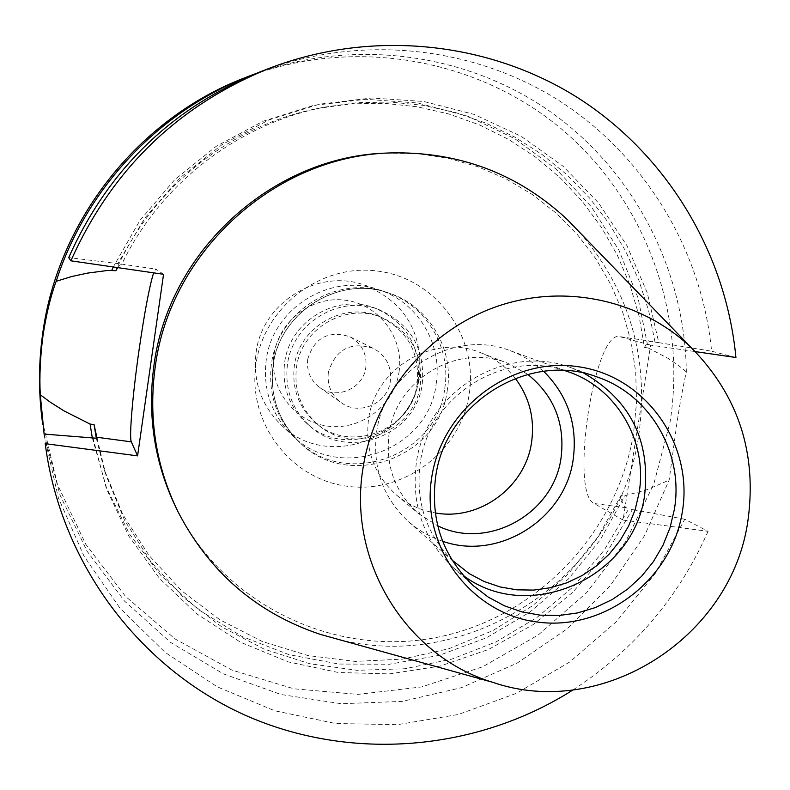 <?xml version="1.0" encoding="UTF-8"?>
<svg xmlns="http://www.w3.org/2000/svg" width="790" height="790" viewBox="0 0 790 790"><rect width="100%" height="100%" fill="white"/><g stroke="black" fill="none" stroke-linecap="round" stroke-linejoin="round"><path stroke-width="0.59" stroke-dasharray="3.95 2.96" d="M328.344 372.416C326.991 384.967 331.267 395.049 341.171 402.633C359.025 416.241 387.841 403.581 390.369 381.106C391.751 366.471 386.103 355.559 373.433 348.37C350.582 341.27 335.553 349.289 328.344 372.416M307.715 359.243C306.461 370.984 310.47 380.415 319.752 387.535C336.491 400.283 363.479 388.453 365.829 367.419C367.113 353.723 361.81 343.512 349.931 336.777C328.522 330.111 314.45 337.597 307.715 359.243M399.029 372.1C404.322 338.673 379.704 304.989 346.198 300.338C312.761 295.193 278.781 320.631 274.081 354.503C268.876 388.305 294.097 421.83 327.514 426.106C360.852 430.866 394.23 405.586 399.029 372.1M419.52 375.635C422.946 331.918 404.48 301.691 364.111 284.943C317.669 268.235 261.974 302.906 256.088 352.626C252.77 380.889 261.075 404.924 280.993 424.753C326.033 470.702 412.568 439.517 419.52 375.635M436.149 384.029C442.874 343.877 417.446 301.78 378.608 289.693C330.319 272.313 272.362 308.426 266.21 360.181C262.754 389.589 271.375 414.602 292.083 435.211C338.92 482.976 428.881 450.478 436.149 384.029M418.137 381.501C421.031 347.215 406.959 322.873 375.912 308.475C337.567 292.498 289.545 320.898 284.617 362.758C281.823 387.159 289.387 407.531 307.3 423.875C344.805 458.595 412.518 432.397 418.137 381.501M422.275 383.654C425.198 349.022 410.988 324.433 379.644 309.897C340.915 293.762 292.409 322.448 287.432 364.743C284.598 389.391 292.241 409.971 310.332 426.472C348.202 461.538 416.587 435.063 422.275 383.654M417.209 383.328C419.885 352.202 407.245 329.924 379.259 316.484C343.867 301.059 298.897 327.188 294.324 366.106C291.727 388.966 298.926 407.926 315.931 422.996C350.632 454.102 412.054 429.79 417.209 383.328M420.25 384.937C422.966 353.584 410.227 331.129 382.044 317.59C346.395 302.057 301.079 328.383 296.477 367.597C293.85 390.625 301.109 409.734 318.232 424.901C353.179 456.235 415.056 431.735 420.25 384.937M444.75 388.364C451.613 347.412 425.701 304.476 386.103 292.152C336.866 274.426 277.734 311.28 271.454 364.091C267.909 394.091 276.707 419.609 297.82 440.623C345.585 489.336 437.314 456.146 444.75 388.364M117.769 267.632L121.107 263.988L68.72 257.589M163.55 274.288L155.828 269.044L153.625 272.846M515.258 378.351C506.153 366.797 494.747 358.295 481.061 352.853C434.224 332.857 374.717 367.933 368.496 419.688C364.97 449.974 374.312 475.086 396.511 495.054C407.838 504.484 420.744 510.439 435.25 512.917M527.74 374.351L507.891 363.331C458.506 342.228 395.642 379.348 389.026 434.046C385.283 466.041 395.119 492.565 418.532 513.619L437.7 525.794M564.702 370.569C502.796 349.2 428.457 396.669 420.132 463.631C415.461 501.433 426.096 533.576 452.038 560.071M543.678 371.29L528.046 359.282L518.112 353.92L510.271 350.681C454.082 328.285 384.049 370.717 376.573 432.347C372.347 467.966 383.012 497.769 408.558 521.755L417.446 528.737L424.605 533.26L434.707 538.286L442.627 541.259M583.919 373.206L571.121 367.755C505.995 342.386 425.06 391.998 416.261 463.562C411.304 504.741 423.42 539.234 452.631 567.062L463.532 575.703M337.903 639.278C473.022 674.364 620.259 572.602 638.833 434.569C649.331 358.305 629.64 290.937 579.771 232.467M176.269 508.246C222.741 602.968 331.089 656.362 432.574 638.182C534.168 620.269 617.632 534.405 633.659 432.387L636.543 402.209L635.693 371.912L631.131 341.981L622.885 312.84L611.085 284.973L595.877 258.794L577.48 234.719L556.17 213.152L532.243 194.439L506.074 178.895L478.059 166.799L448.641 158.365L418.275 153.744L387.446 153.053M42.147 419.964L57.512 484.635L85.794 544.31L125.6 596.46L175.064 638.932L231.944 670.088L293.762 688.771L357.9 694.4L421.722 686.915L482.66 666.78L538.346 634.913L586.605 592.658L625.591 541.723L653.784 484.102L670.078 422.058C687.073 313.906 645.499 199.357 560.722 128.345C475.817 57.67 352.32 36.419 245.828 77.39M44.112 434.066L59.981 495.004L87.177 551.371L124.534 601.081L170.531 642.369L223.353 673.84L281.003 694.499L341.339 703.732L402.199 701.382L461.459 687.656L517.095 663.146L567.23 628.791L610.186 585.795L644.541 535.66L669.15 480.093L676.704 424.595C679.805 404.154 683.014 386.596 686.332 371.932C685.098 270.615 634.577 171.697 551.124 112.229C467.453 53.216 354.443 37.545 255.308 73.776M44.141 435.359L58.391 497.898L84.056 556.239L120.09 608.3L165.051 652.313L217.25 686.826L274.752 710.773L335.503 723.492L397.419 724.687L458.407 714.476L516.462 693.314L569.718 661.99L616.467 621.602L655.226 573.5L684.782 519.237L708.057 531.324L623.043 520.077L650.644 345.112L695.259 351.599M573.027 689.907C633.738 650.417 678.748 597.566 708.057 531.324M735.925 357.515L711.602 351.195C701.875 250.321 645.114 155.551 558.658 100.36C471.986 45.682 359.016 33.921 260.295 71.791M686.332 371.932L678.748 365.661L668.073 358.364L648.146 347.946L637.994 297.731L618.906 250.173L591.424 206.842L556.357 169.238L514.813 138.694L468.134 116.328L417.851 103.006L365.671 99.293L313.433 105.426L262.971 121.285L216.114 146.377L174.57 179.853L139.869 220.538L113.276 266.981M92.282 437.7L106.492 487.746L129.53 534.07L160.548 575.12L198.409 609.574L241.76 636.365L289.12 654.683L338.9 664.044L389.46 664.242L439.201 655.354L486.541 637.757L530.021 612.043L568.316 579.08L600.242 539.916L624.831 495.765L647.287 489.612L669.15 480.093M96.311 438.193L104.201 469.566L122.845 514.557L148.945 555.36L181.631 590.772L219.847 619.765L262.389 641.539L307.942 655.542L355.125 661.418L402.564 659.107L448.878 648.728L492.753 630.647L532.964 605.436L568.395 573.836L598.07 536.765L621.147 495.271L624.831 495.765M648.146 347.946L644.452 347.412L639.011 315.763L629.966 284.943L617.415 255.368L601.486 227.431L582.398 201.519L560.367 178.007L535.669 157.21L508.632 139.445L479.609 124.968L448.977 114.017L417.16 106.769L384.592 103.342L351.728 103.826L319.041 108.22C232.25 124.731 154.366 185.877 117.276 267.563M97.042 438.292L105.998 475.254L124.682 520.511L150.791 561.631L183.468 597.408L221.674 626.845L264.216 649.153L309.838 663.748L357.179 670.325L404.885 668.745L451.623 659.156L496.081 641.875L537.052 617.434L573.431 586.545L604.231 550.087L628.633 509.056L626.302 507.773C623.251 506.015 621.542 501.848 621.147 495.271M644.452 347.412L646.773 343.601L648.876 341.843L651.237 341.26L654.989 342.11L648.649 310.668L638.794 280.134L625.532 250.904L609.001 223.363L589.399 197.875L566.963 174.787L541.96 154.415L514.695 137.055L485.514 122.944L454.803 112.299L422.956 105.297L390.398 102.058L357.554 102.641L324.897 107.075C238.313 123.576 160.301 183.626 121.7 264.433M92.953 437.749L106.433 488.753L128.889 536.153L159.491 578.399L197.125 614.116L240.456 642.201L288.014 661.832L338.209 672.478L389.411 673.89L440 666.128L488.388 649.518L533.102 624.633L572.78 592.303L606.216 553.543L632.415 509.56L628.633 509.056M654.989 342.11L658.781 342.663L647.267 292.813L627.043 245.789L598.682 203.099L563.003 166.167L521.064 136.255L474.188 114.422L423.845 101.495L371.705 97.999L319.516 104.162L269.044 119.863L222.059 144.629L180.209 177.671L144.975 217.862L117.592 263.83M684.782 519.237L632.415 509.56M658.781 342.663L711.602 351.195M650.644 345.112L619.548 336.609C594.268 330.101 569.531 492.93 594.07 503.487L623.043 520.077M447.357 389.687C439.882 457.864 347.61 491.262 299.568 442.272C278.327 421.129 269.489 395.464 273.044 365.276C279.364 312.149 338.861 275.068 388.384 292.893C428.219 305.296 454.28 348.489 447.357 389.687M255.98 364.111C247.102 422.117 290.444 479.263 347.412 486.275C404.273 494.135 460.925 450.972 469.23 393.953C478.375 337.063 436.791 279.443 379.536 271.335C322.419 262.369 264.008 305.987 255.98 364.111M121.255 264.048L155.995 269.113M652.55 341.458L620.219 336.747M626.302 507.773L594.07 503.487M297.82 440.623L299.568 442.272C278.416 421.258 269.607 395.642 273.143 365.434C279.482 312.168 339.157 275.088 388.384 292.893L386.103 292.152M319.752 387.535L341.171 402.633M364.111 284.943L378.608 289.693M375.912 308.475L379.644 309.897M379.259 316.484L382.044 317.59M121.107 263.988L155.828 269.044M396.511 495.054L418.532 513.619M408.558 521.755L455.613 563.389M452.631 567.062L473.516 585.834M104.201 469.566L105.998 475.254M319.041 108.22L324.897 107.075M571.121 367.755L597.596 377.136M510.271 350.681L569.323 372.139M481.061 352.853L507.891 363.331M651.859 341.31L619.548 336.609M315.931 422.996L318.232 424.901M307.3 423.875L310.332 426.472M280.993 424.753L292.083 435.211M349.931 336.777L373.433 348.37"/><path stroke-width="1.19" d="M255.308 73.776L250.371 75.633C159.797 110.235 86.021 188.079 56.169 281.319L71.742 276.51L87.611 273.103L107.796 270.437L115.873 270.684L117.769 267.632M153.625 272.846C149.448 286.227 144.619 311.754 139.139 349.437C132.769 393.706 128.977 437.453 131.328 441.847L137.578 455.87L45.218 443.654L45.395 444.997C61.047 563.685 139.435 667.619 244.811 715.049C350.493 762.103 476.419 751.339 573.027 689.907M56.169 281.319C50.6 296.359 46.195 314.588 42.946 335.987C40.201 357.376 39.322 376.978 40.29 394.783L44.112 434.066M682.382 511.505C672.053 579.139 605.16 630.855 538.336 622.174C471.373 614.501 420.665 547.105 431.626 478.029C441.571 408.835 510.933 356.448 578.122 366.708C645.47 375.941 693.699 444 682.382 511.505M435.567 477.555C430.343 520.669 442.993 556.762 473.516 585.834L488.24 597.092L504.534 605.851L522.002 611.924L540.232 615.163L558.787 615.529L577.223 612.991L595.127 607.648L612.072 599.62L627.665 589.103L641.549 576.335L653.409 561.631L662.968 545.327L670.009 527.799L674.354 509.451C684.081 453.588 650.614 395.099 597.596 377.136C529.557 350.612 444.829 402.624 435.567 477.555M435.25 512.917C479.362 521.193 525.617 487.015 531.601 442.045C534.84 418.433 529.399 397.202 515.258 378.351M437.7 525.794C487.795 550.699 554.086 513.678 561.098 457.489C565.156 423.381 554.047 395.672 527.74 374.351M452.038 560.071L469.142 573.57L484.082 581.48L500.08 586.94L516.749 589.824L533.704 590.091L550.551 587.721L566.884 582.803L582.339 575.436L596.559 565.808L609.208 554.136L620.012 540.706L628.712 525.814L635.111 509.807L639.061 493.059C647.849 442.183 617.494 388.887 569.323 372.139L564.702 370.569M442.627 541.259C498.796 561.226 565.492 518.961 573.224 459.138C577.658 424.783 567.803 395.504 543.678 371.29M463.532 575.703C529.498 625.068 634.696 577.016 644.729 494.264C650.397 440.297 630.124 399.938 583.919 373.206M747.982 520.255C757.116 452.986 738.245 395.484 691.369 347.768C640.65 299.272 562.648 282.702 494.431 307.34C426.284 332.077 373.798 396.392 362.906 468.865C347.61 561.897 406.208 656.293 492.506 682.244C602.632 720.431 732.172 637.046 747.982 520.255M579.771 232.467L567.111 219.383C517.855 173.553 459.049 151.404 390.665 152.924C275.651 155.699 169.87 251.319 155.146 367.488C148.362 418.029 155.877 465.912 177.691 511.14C209.014 571.94 256.572 613.03 320.365 634.4L337.903 639.278M390.665 152.924L387.446 153.053C273.38 155.818 168.497 250.608 153.902 365.79C147.187 415.905 154.643 463.394 176.269 508.246L177.691 511.14M250.371 75.633L245.828 77.39C138.981 117.769 57.64 220.252 42.591 334.249C38.631 362.896 38.483 391.465 42.147 419.964L42.779 424.803M45.395 444.997L45.218 443.654M70.873 260.819L68.72 257.589C108.042 169.623 171.904 107.687 260.295 71.791L269.37 68.286C177.799 105.475 111.637 169.653 70.873 260.819L163.55 274.288L137.578 455.87M695.259 351.599L735.925 357.515C725.99 253.185 667.451 155.107 578.092 97.94C488.516 41.297 371.616 29.062 269.37 68.286M113.276 266.981L111.874 270.101M43.973 434.056L97.042 438.292L94.069 424.605L90.09 424.072L92.282 437.7M90.09 424.072L64.306 411.057L50.333 402.238L40.29 394.783M94.069 424.605L96.311 438.193M117.276 267.563L115.873 270.684M96.706 437.235L131.328 441.847M691.369 347.768L567.111 219.383M492.506 682.244L320.365 634.4"/></g></svg>
